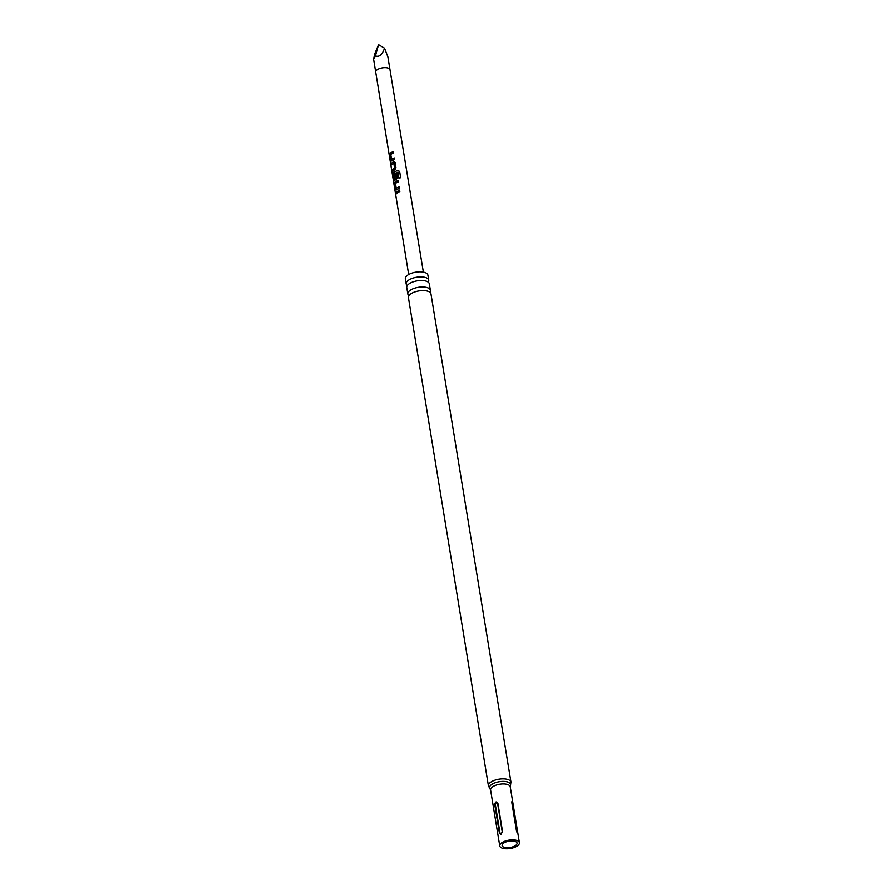 <?xml version="1.0" encoding="UTF-8"?>
<svg xmlns="http://www.w3.org/2000/svg" width="893" height="893" viewBox="0 0 893 893"><rect width="100%" height="100%" fill="white"/><g stroke="black" fill="none" stroke-linecap="round" stroke-linejoin="round"><path stroke-width="1.34" d="M395.655 194.384L395.789 193.535L395.655 194.384M395.878 194.35L396.012 193.524M428.194 282.121A11.408 4.856 170.7 0 0 428.729 280.179A11.408 4.856 170.7 0 0 425.235 277.433A11.408 4.856 170.7 0 0 412.644 278.236A11.408 4.856 170.7 0 0 406.203 283.874A11.408 4.856 170.7 0 0 407.32 285.537M429.846 292.212A11.408 4.856 170.7 0 0 430.381 290.281A11.408 4.856 170.7 0 0 426.887 287.524A11.408 4.856 170.7 0 0 414.296 288.327A11.408 4.856 170.7 0 0 407.855 293.964A11.408 4.856 170.7 0 0 408.972 295.628M391.915 160.974L390.933 160.36L390.085 155.17L390.609 153.016L393.445 151.564M391.536 159.311L394.393 157.961L394.639 159.445L391.726 160.952L390.721 160.36L389.873 155.17L390.431 152.982L393.344 151.486L393.59 152.971L390.81 154.355L391.536 159.311L394.494 158.039M391.67 164.915L391.424 163.43L392.965 162.124L393.846 161.666L395.231 162.582M392.719 171.389L392.485 169.904L394.739 168.219L394.025 163.285L391.458 164.904L391.212 163.419L393.713 161.6L395.141 162.515L395.979 167.705L395.007 169.57L392.518 171.389L392.273 169.904L394.594 168.163L393.88 163.229M395.052 180.263L394.07 179.649L393.221 174.459L394.539 171.769L397.809 170.485L399.673 171.545L400.689 177.774M398.937 178.12L397.921 172.17L393.98 173.8L394.706 178.756L396.191 177.964L395.577 173.61L396.86 173.097L397.552 177.35L396.581 179.203L394.862 180.23L393.858 179.638L393.009 174.448L393.567 172.271L397.753 170.396L399.673 171.445L400.678 177.674L398.881 178.042L397.921 172.17M394.706 178.756L396.336 178.02L395.711 173.666L396.961 173.164M396.626 189.896L395.644 189.283L394.795 184.092L395.331 181.938L398.144 180.486M396.246 188.233L399.104 186.894L399.338 188.367L396.436 189.874L395.432 189.283L394.583 184.092L395.141 181.915L398.044 180.408L398.289 181.893L395.521 183.288L396.246 188.233L399.204 186.961M396.38 193.837L396.135 192.352L399.718 190.131M384.57 48.2L378.587 44.65L374.725 54.026L373.642 59.15L375.473 55.879C379.279 57.308 382.316 54.741 384.57 48.2L387.908 56.817L390.029 69.721A7.233 3.081 170.7 0 0 385.307 67.634A7.233 3.081 170.7 0 0 377.694 69.442A7.233 3.081 170.7 0 0 375.752 72.054L408.704 274.531M397.765 192.486L396.168 193.837L395.934 192.352L399.618 190.053L399.863 191.537L397.765 192.486M396.436 189.874L395.644 189.283M394.862 180.23L394.07 179.649M391.726 160.952L390.933 160.36M393.846 161.666L395.141 162.515M406.203 283.874L405.377 278.817A11.408 4.856 -9.3 0 1 411.818 273.169A11.408 4.856 -9.3 0 1 424.398 272.365A11.408 4.856 -9.3 0 1 427.903 275.122L428.729 280.179M407.855 293.964L406.795 287.479A11.408 4.856 -9.3 0 1 413.269 281.831A11.408 4.856 -9.3 0 1 421.373 280.502A11.408 4.856 -9.3 0 1 425.816 281.038A11.408 4.856 -9.3 0 1 429.321 283.784L430.381 290.281M427.468 291.129A11.408 4.856 -9.3 0 1 430.973 293.886L510.93 782.156A11.408 4.856 -9.3 0 0 507.436 779.41A11.408 4.856 -9.3 0 0 494.845 780.214A11.408 4.856 -9.3 0 0 488.404 785.851L408.447 297.57A11.408 4.856 -9.3 0 1 414.921 291.922A11.408 4.856 -9.3 0 1 423.025 290.593A11.408 4.856 -9.3 0 1 427.468 291.129M497.847 803.142L502.48 831.405L500.928 834.363L499.399 833.225L494.778 804.973C495.168 801.702 496.195 801.088 497.847 803.142L497.557 803.443C496.564 802.282 495.816 802.718 495.336 804.749L499.968 833.013C500.973 834.162 501.71 833.727 502.19 831.696L497.557 803.443M502.781 848.35A9.946 4.231 -9.3 0 1 499.734 845.95A9.946 4.231 -9.3 0 1 505.349 841.039A9.946 4.231 -9.3 0 1 516.31 840.335A9.946 4.231 -9.3 0 1 519.358 842.735A9.946 4.231 -9.3 0 1 513.743 847.647A9.946 4.231 -9.3 0 1 502.781 848.35M514.703 841.295A7.568 3.226 -9.3 0 1 517.025 843.115A7.568 3.226 -9.3 0 1 512.749 846.865A7.568 3.226 -9.3 0 1 504.4 847.39A7.568 3.226 -9.3 0 1 502.078 845.571A7.568 3.226 -9.3 0 1 506.353 841.82A7.568 3.226 -9.3 0 1 514.703 841.295M499.734 845.95L490.581 790.026A9.946 4.231 -9.3 0 1 496.195 785.114A9.946 4.231 -9.3 0 1 507.157 784.411A9.946 4.231 -9.3 0 1 510.204 786.811L517.717 832.689C517.985 834.654 517.56 834.084 516.444 830.992L511.812 802.729C512.08 800.619 512.504 801.188 513.084 804.426L517.817 833.962M511.812 802.729L511.89 801.512M378.587 44.65L375.473 55.879M490.581 790.026L490.224 789.233A10.683 4.543 -9.3 0 1 494.086 783.206A10.683 4.543 -9.3 0 1 507.291 781.911A10.683 4.543 -9.3 0 1 510.283 785.94L510.93 782.156M499.968 833.013L499.399 833.225M494.778 804.973L495.336 804.749M373.642 59.15L375.752 72.054M390.029 69.721L423.382 272.131M490.224 789.233L488.404 785.851M510.204 786.811L510.283 785.94M519.358 842.735L517.806 833.225"/></g></svg>
